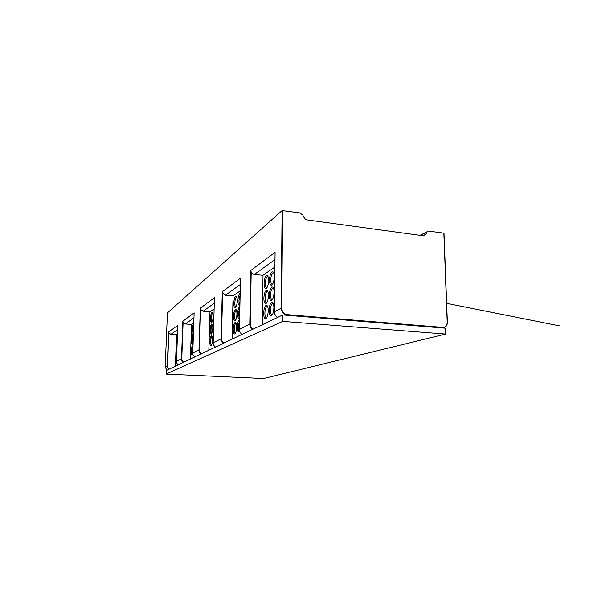 <?xml version="1.0" encoding="UTF-8"?>
<svg xmlns="http://www.w3.org/2000/svg" width="589" height="589" viewBox="0 0 589 589"><rect width="100%" height="100%" fill="white"/><g stroke="black" fill="none" stroke-linecap="round" stroke-linejoin="round"><path stroke-width="0.88" d="M232.081 339.154L233.075 295.803L240.202 290.907M223.489 343.247C221.884 342.172 221.066 340.67 221.044 338.727L222.274 291.798L222.642 293.153L225.432 295.214L233.075 295.899M240.143 293.491L239.789 293.616C238.714 294.691 238.081 296.996 237.904 300.53C237.934 303.939 238.479 305.492 239.546 305.176L239.907 304.83M239.87 306.729L239.509 306.832C238.427 307.841 237.801 310.123 237.625 313.679C237.647 317.125 238.199 318.723 239.267 318.48L239.627 318.156M239.59 320.07L239.23 320.151C238.147 321.093 237.514 323.354 237.338 326.932C237.36 330.407 237.912 332.056 238.979 331.887L239.627 331.18C238.81 330.996 238.398 329.568 238.398 326.858C238.486 324.502 238.869 322.728 239.554 321.528M235.615 296.444C234.584 297.474 233.973 299.727 233.796 303.195C233.818 306.545 234.341 308.069 235.364 307.775L235.725 307.429C236.587 306.089 237.087 303.939 237.212 300.979C237.227 298.616 236.933 297.114 236.314 296.473L235.615 296.444M235.328 309.402C234.289 310.381 233.686 312.612 233.509 316.102C233.524 319.474 234.047 321.049 235.077 320.821L235.467 320.46C236.314 319.15 236.8 317.029 236.925 314.092C236.94 311.677 236.638 310.131 236.005 309.461L235.328 309.402M235.04 322.463C233.995 323.376 233.391 325.592 233.207 329.096C233.229 332.505 233.752 334.125 234.783 333.97L235.202 333.588C236.042 332.306 236.52 330.208 236.638 327.3C236.653 324.826 236.336 323.236 235.688 322.544L235.04 322.463M240.113 295.052L238.957 300.442C238.95 302.717 239.267 304.064 239.914 304.476M236.771 297.231L236.388 297.32C235.497 298.203 234.974 300.132 234.827 303.107C234.827 305.625 235.195 306.965 235.931 307.119M236.461 310.212L236.101 310.278C235.21 311.117 234.687 313.031 234.54 316.021C234.54 318.612 234.915 319.982 235.674 320.136M239.833 308.238C239.149 309.475 238.766 311.257 238.678 313.598C238.67 315.895 238.987 317.28 239.635 317.736M236.152 323.287L235.814 323.339C234.923 324.119 234.4 326.019 234.245 329.023C234.245 331.688 234.643 333.094 235.423 333.249M222.274 291.798L240.481 278.177L240.467 278.884M445.615 334.073L445.394 328.198L282.816 314.938L166.223 370.577L166.076 374.096L263.6 378.528L445.615 334.073L282.764 321.373L166.076 374.096M282.816 314.938L282.764 321.373M422.924 235.74L425.818 234.267L424.036 235.696L422.968 235.747L307.362 219.947C305.912 219.69 304.8 218.872 304.027 217.481L302.768 215.037L299.867 212.894L282.087 210.56L167.431 312.906L165.192 367.043L167.519 365.997C167.519 367.374 168.115 368.412 169.308 369.104M214.271 303.225L203.109 311.242L200.621 309.431L200.304 308.224L214.44 297.651L214.425 298.181M203.109 311.242L209.956 311.787M208.823 350.249L209.956 311.721L214.116 308.857M447.287 322.323L443.996 233.156L428.358 231.072L420.715 235.438M425.818 234.267L426.841 232.294M168.999 369.251C167.813 368.493 167.232 367.411 167.232 366.012L168.631 331.909L168.866 332.91L170.92 334.361L176.575 334.736M175.36 366.218L176.575 334.692L177.503 334.059M177.414 336.319L176.825 340.206L177.142 343.512M177.053 345.714L176.464 349.594L176.774 352.944M176.693 355.152L176.096 359.025C176.045 361.182 176.236 362.419 176.663 362.743M168.631 331.909L177.841 325.349M193.958 317.817L185.366 323.987L183.113 322.374L182.84 321.277L194.134 312.84L192.772 353.061L198.964 349.925L200.304 308.224M185.366 323.987L191.558 324.436M190.365 359.054L191.565 324.377L193.788 322.846M193.693 325.526L193.133 325.187C192.478 325.901 192.073 327.639 191.911 330.407C191.881 333.094 192.183 334.375 192.824 334.25L193.435 333.146M193.347 335.929L192.78 335.546C192.124 336.223 191.712 337.946 191.558 340.729C191.528 343.439 191.83 344.749 192.47 344.668L193.082 343.593M192.986 346.391L192.426 345.971C191.764 346.604 191.359 348.32 191.204 351.11C191.167 353.842 191.469 355.182 192.11 355.138L192.802 353.849M193.685 325.938C193.148 326.652 192.824 328.117 192.706 330.355L193.244 333.654M192.978 346.715C192.441 347.363 192.117 348.813 191.999 351.066L192.566 354.519M193.332 336.297C192.794 336.974 192.47 338.439 192.353 340.678L192.905 344.057M194.12 313.252L194.134 312.84M240.481 278.177L239.406 329.42L249.765 324.171L250.737 270.513L251.186 272.052C251.849 273.429 252.909 274.224 254.36 274.437L263.011 275.328M262.289 324.73L263.011 275.203L274.894 267.023M267.45 275.659L266.397 275.615C265.035 276.918 264.262 279.561 264.078 283.53C264.152 287.344 264.866 289.022 266.221 288.573L266.758 288.05C267.855 286.401 268.466 283.913 268.584 280.6C268.584 278.045 268.201 276.388 267.435 275.637L267.914 276.307M271.927 271.868C270.506 273.23 269.696 275.939 269.512 280.003C269.593 283.898 270.351 285.606 271.772 285.12L272.346 284.568C273.487 282.853 274.121 280.305 274.238 276.933C274.224 274.341 273.826 272.663 273.038 271.897L271.927 271.868M271.75 287.027C270.314 288.301 269.504 290.988 269.32 295.074C269.401 299.013 270.16 300.78 271.588 300.39L272.206 299.816C273.333 298.137 273.944 295.634 274.062 292.291C274.054 289.626 273.635 287.896 272.825 287.093L271.75 287.027M271.566 302.312C270.123 303.504 269.313 306.162 269.129 310.278C269.21 314.254 269.968 316.094 271.404 315.8L272.066 315.196C273.171 313.562 273.775 311.088 273.885 307.782C273.878 305.043 273.451 303.254 272.604 302.422L271.566 302.312M266.199 290.436C264.829 291.665 264.049 294.279 263.865 298.277C263.938 302.128 264.66 303.872 266.022 303.504L266.603 302.967C267.678 301.347 268.275 298.895 268.393 295.619C268.385 292.991 267.988 291.283 267.2 290.502L266.199 290.436M265.992 305.382C264.623 306.538 263.843 309.122 263.658 313.142C263.732 317.037 264.446 318.848 265.816 318.568L266.442 318.008C267.502 316.426 268.083 314.011 268.194 310.764C268.186 308.062 267.781 306.302 266.972 305.485L265.992 305.382M273.657 272.847L272.832 272.906C271.603 274.069 270.911 276.396 270.749 279.878C270.8 282.934 271.367 284.435 272.464 284.369L272.493 284.362M267.524 276.506L267.281 276.624C266.103 277.743 265.44 280.003 265.278 283.412C265.322 286.409 265.867 287.881 266.913 287.83L266.92 287.83M267.561 306.383L266.883 306.398C265.698 307.384 265.028 309.6 264.873 313.046C264.917 316.197 265.484 317.765 266.581 317.751L266.626 317.736M273.23 303.35L272.471 303.35C271.234 304.373 270.535 306.648 270.373 310.175C270.432 313.392 271.028 314.982 272.17 314.968L272.251 314.946M267.796 291.408L267.082 291.452C265.904 292.497 265.234 294.743 265.079 298.167C265.124 301.237 265.676 302.761 266.743 302.731L266.773 302.717M273.443 288.036L272.648 288.065C271.419 289.155 270.719 291.452 270.565 294.964C270.616 298.093 271.198 299.639 272.317 299.602L272.368 299.58M250.737 270.513L275.085 252.306L275.078 253.27M213.991 313.245L213.829 318.995M213.66 324.907L213.498 330.694M213.328 336.65L213.159 342.474M211.93 312.472C211.112 313.319 210.626 315.284 210.457 318.362C210.45 321.344 210.84 322.735 211.635 322.544L211.893 322.293C212.592 321.189 212.997 319.297 213.13 316.624C213.159 314.438 212.923 313.061 212.423 312.501L211.93 312.472M211.598 323.987C210.781 324.789 210.288 326.733 210.126 329.825C210.111 332.837 210.501 334.265 211.304 334.125L211.576 333.867C212.268 332.778 212.673 330.908 212.798 328.257C212.828 326.026 212.585 324.613 212.069 324.031L211.598 323.987M211.26 335.583C210.442 336.334 209.949 338.263 209.787 341.37C209.772 344.403 210.163 345.876 210.965 345.787L211.26 345.515C211.937 344.447 212.342 342.599 212.46 339.971C212.496 337.688 212.246 336.245 211.723 335.642L211.26 335.583M212.386 324.716L212.283 324.76C211.584 325.445 211.164 327.116 211.017 329.766C210.995 331.96 211.26 333.205 211.804 333.492M212.092 336.312L211.952 336.356C211.252 336.996 210.825 338.653 210.685 341.318C210.663 343.571 210.928 344.837 211.495 345.132M212.791 313.179L212.614 313.245C211.915 313.966 211.495 315.652 211.348 318.296C211.326 320.431 211.584 321.646 212.121 321.925M240.334 284.509L225.432 295.214M223.938 343.034C222.311 342.054 221.486 340.611 221.457 338.704L222.642 293.153M214.44 297.651L213.166 342.724L221.457 338.704M213.166 342.724C213.181 344.587 213.969 346.03 215.515 347.054C213.954 346.037 213.174 344.594 213.152 342.732L213.166 342.724M166.923 370.245L165.192 367.043L166.93 370.238M442.111 327.933L286.976 315.277M287.38 314.659L287.218 315.167C283.53 314.474 281.52 312.17 281.181 308.246L281.741 308.194C282.057 311.861 283.935 314.018 287.38 314.659L442.685 327.388C445.534 327.285 447.036 325.592 447.191 322.308L447.294 322.404C447.191 325.592 445.792 327.41 443.09 327.845L442.464 327.837L442.685 327.388M274.422 311.728L281.181 308.246L282.087 210.56M275.085 252.306L274.422 311.669C274.489 314.136 275.527 316.065 277.544 317.456C275.497 316.079 274.459 314.158 274.393 311.699L275.056 252.777M282.632 210.479L281.741 308.194M177.856 325.01L176.457 361.329L181.456 358.797L182.84 321.277M201.519 353.739C200.069 352.87 199.34 351.596 199.318 349.903L200.621 309.431M213.166 342.746L214.425 297.938M447.191 322.308L443.826 233.067M168.866 332.91L167.519 365.997M177.679 329.509L170.92 334.361M177.841 325.202L176.457 361.329C176.457 362.831 177.083 363.98 178.342 364.797M183.739 362.22C182.435 361.447 181.78 360.306 181.773 358.782L181.456 358.797C181.456 360.343 182.104 361.543 183.4 362.382M183.113 322.374L181.773 358.782M194.12 313.068L192.772 353.061C192.772 354.725 193.472 356.006 194.856 356.912M201.129 353.923C199.693 352.98 198.972 351.648 198.964 349.925L199.318 349.903M253.093 329.118C251.253 327.977 250.303 326.321 250.251 324.134L251.186 272.052M274.975 259.624L254.36 274.437M252.578 329.369C250.745 328.125 249.81 326.387 249.765 324.171L250.251 324.134M239.406 329.457L239.392 329.435C239.443 331.541 240.334 333.19 242.086 334.375C240.319 333.205 239.428 331.555 239.392 329.435L240.459 278.538M442.604 327.97L443.09 327.845C445.829 327.396 447.257 325.57 447.368 322.367M427.437 231.543L420.038 235.342M165.185 367.05L167.431 312.906M443.996 233.156L447.36 322.352M176.45 361.337C176.45 362.831 177.083 363.987 178.334 364.797M192.758 353.076C192.765 354.733 193.464 356.014 194.849 356.919M273.642 272.84L273.09 272.781M273.561 272.633L273.038 271.897M267.524 306.368L267.06 306.324M273.163 303.313L272.663 303.269M273.112 303.107L272.604 302.422M267.435 306.111L266.972 305.485M267.781 291.4L267.296 291.356M273.406 288.014L272.876 287.962M273.34 287.807L272.825 287.093M267.678 291.143L267.2 290.502M446.646 303.342L559.55 325.879L446.646 303.335"/></g></svg>
